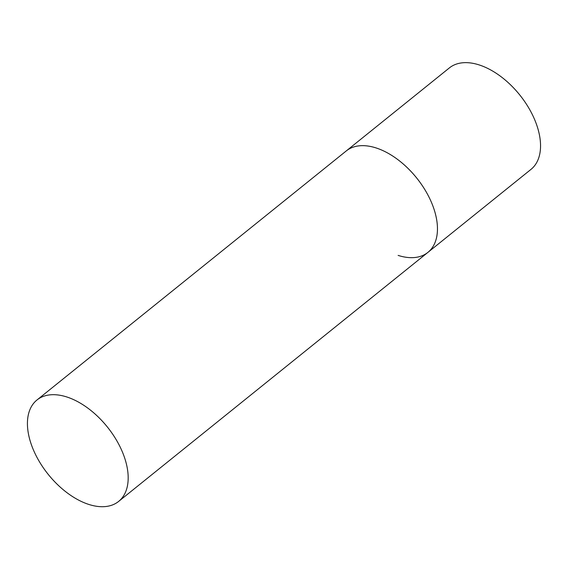 <?xml version="1.0" encoding="UTF-8"?>
<svg xmlns="http://www.w3.org/2000/svg" width="569" height="569" viewBox="0 0 569 569"><rect width="100%" height="100%" fill="white"/><g stroke="black" fill="none" stroke-linecap="round" stroke-linejoin="round"><path stroke-width="0.85" d="M36.971 399.993A65.108 37.895 -128.8 0 0 28.642 434.908A65.108 37.895 -128.8 0 0 67.668 493.202A65.108 37.895 -128.8 0 0 118.637 501.417A65.108 37.895 -128.8 0 0 126.965 466.502A65.108 37.895 -128.8 0 0 87.946 408.201A65.108 37.895 -128.8 0 0 36.971 399.993L449.339 67.939A65.108 37.895 51.2 0 1 479.148 64.916A65.108 37.895 51.2 0 1 532.243 114.39A65.108 37.895 51.2 0 1 531.012 169.363L427.916 252.373A65.108 37.895 -128.8 0 0 436.245 217.458A65.108 37.895 -128.8 0 0 397.219 159.164A65.108 37.895 -128.8 0 0 346.251 150.949A65.108 37.895 51.2 0 1 376.052 147.933A65.108 37.895 51.2 0 1 429.154 197.4A65.108 37.895 51.2 0 1 427.916 252.373A65.108 37.895 51.2 0 1 398.115 255.396M427.916 252.373L118.637 501.417"/></g></svg>
